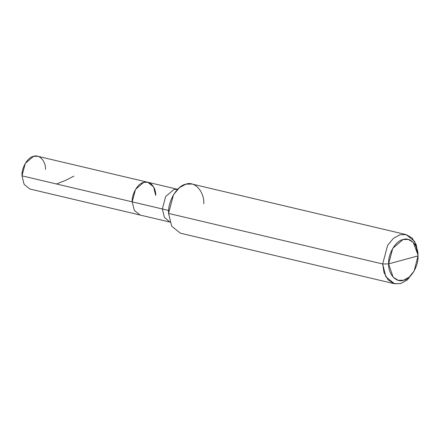 <?xml version="1.0" encoding="UTF-8"?>
<svg xmlns="http://www.w3.org/2000/svg" width="440" height="440" viewBox="0 0 440 440"><rect width="100%" height="100%" fill="white"/><g stroke="black" fill="none" stroke-linecap="round" stroke-linejoin="round"><path stroke-width="0.66" d="M155.705 195.448C156.129 187.253 149.562 180.054 143.759 182.369C137.935 183.222 131.588 193.941 132.209 201.85C131.588 193.941 137.935 183.222 143.759 182.369C149.562 180.054 156.129 187.253 155.705 195.448L153.593 186.912L147.823 182.264L143.759 182.369L135.509 189.398L132.209 201.85L134.316 210.392L140.085 215.039L134.316 210.392L132.209 201.85L22 175.83L162.371 208.972L164.368 217.322L169.906 222.073L164.368 217.322L162.371 208.972L168.652 210.458L132.209 201.85L135.509 189.398L143.759 182.369L147.823 182.264L177.986 189.382M170.247 222.162L29.876 189.019L24.107 184.371L22 175.83L25.3 163.378L33.55 156.343L37.615 156.244L147.823 182.264M45.49 169.428C45.919 161.227 39.352 154.033 33.55 156.343C27.726 157.201 21.378 167.915 22 175.83M394.499 283.756L180.373 233.2L171.721 226.232L168.559 213.422L382.679 263.978L388.636 263.89C387.855 253.996 395.791 240.603 403.068 239.531C410.322 236.643 418.534 245.636 418 255.888L388.636 263.89L393.113 277.112L398.145 280.286L403.568 280.242L409.139 277.184L414.167 270.947L418 255.888C418.781 265.777 410.839 279.175 403.568 280.242C396.314 283.135 388.102 274.137 388.636 263.89L418 255.888L417.967 254.848L413.204 242.33L408.293 239.437L403.068 239.531L392.761 248.325L388.636 263.89L382.679 263.978L385.841 276.782L394.499 283.756L400.598 283.602L407.577 279.68L413.754 271.656M414.167 270.947L407.292 279.934L400.598 283.602L394.091 283.657L388.053 279.846L384.027 272.63L382.679 263.978L168.559 213.422L173.509 194.744L179.416 187.677L185.878 184.195L191.983 184.036L406.104 234.591L400.004 234.751L393.536 238.233L387.629 245.3L382.679 263.978L387.629 245.3L393.536 238.233L400.004 234.751L406.274 234.636L412.165 238.106L416.268 244.833L417.967 254.848M177.639 189.31L173.916 189.486L165.666 196.521L162.371 208.972L165.666 196.521L173.916 189.486L177.639 189.31M203.797 203.819C204.441 191.521 194.585 180.725 185.878 184.195C177.149 185.477 167.624 201.553 168.559 213.422M417.918 254.034L414.678 241.423L406.104 234.591M56.518 183.981L65.522 180.4L73.925 176.143"/></g></svg>
